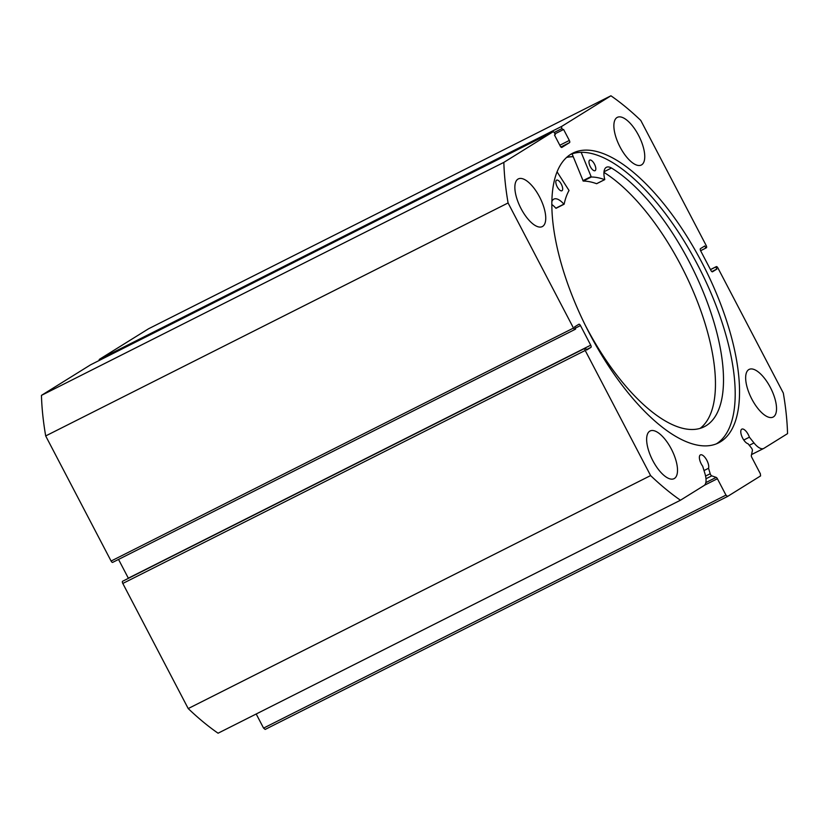 <?xml version="1.0" encoding="UTF-8"?>
<svg xmlns="http://www.w3.org/2000/svg" width="829" height="829" viewBox="0 0 829 829"><rect width="100%" height="100%" fill="white"/><g stroke="black" fill="none" stroke-linecap="round" stroke-linejoin="round"><path stroke-width="1.24" d="M566.58 157.427A162.059 66.175 -116.7 0 1 573.243 156.743M585.201 350.47L122.806 583.461A1.979 0.808 -116.7 0 1 122.578 581.274L584.973 348.294A1.979 0.808 63.3 0 0 585.201 350.47L650.599 475.577A245.073 100.071 63.3 0 0 680.464 500.219L704.08 485.535A17.067 6.974 63.3 0 0 704.899 473.463L702.691 466.23A8.103 3.306 -116.7 0 1 701.241 463.877A8.103 3.306 -116.7 0 1 700.412 454.893A8.103 3.306 -116.7 0 1 706.878 460.375A8.103 3.306 -116.7 0 1 708.546 468.271L710.215 473.732A1.979 0.808 63.3 0 0 710.536 474.52A1.979 0.808 63.3 0 0 711.769 475.856L716.173 477.39A1.979 0.808 -116.7 0 1 717.396 478.737L725.966 495.12L727.572 496.447L760.576 475.919L760.348 473.742L751.779 457.349A1.979 0.808 -116.7 0 1 751.343 455.525L752.38 450.603A1.979 0.808 63.3 0 0 751.499 448.064L748.027 443.722A8.103 3.306 63.3 0 1 742.649 438.137A8.103 3.306 63.3 0 1 741.82 429.142A8.103 3.306 63.3 0 1 748.286 434.624A8.103 3.306 63.3 0 1 749.406 437.184L753.986 442.935A17.067 6.974 -116.7 0 0 763.706 448.448A17.067 6.974 -116.7 0 0 763.934 448.323L787.55 433.629A245.073 100.071 63.3 0 0 783.312 393.06L717.904 267.954A1.979 0.808 63.3 0 0 716.329 266.617A1.979 0.808 63.3 0 0 716.308 266.627L710.463 269.57L716.329 266.617L715.759 266.969L716.857 269.073L712.525 271.767A1.979 0.808 -116.7 0 1 712.494 271.777A1.979 0.808 -116.7 0 1 710.919 270.441L700.671 250.835A1.979 0.808 -116.7 0 1 700.443 248.659L704.774 245.964L705.873 248.068L706.422 247.726A1.979 0.808 63.3 0 0 706.194 245.539L640.786 120.433A245.073 100.071 63.3 0 0 610.932 95.791L561.782 126.35A1.979 0.808 63.3 0 0 562.01 128.526L554.166 132.485M716.443 443.816A162.163 66.216 63.3 0 0 697.769 265.114A162.163 66.216 63.3 0 0 570.601 154.391M589.274 333.092A162.163 66.216 63.3 0 0 718.66 442.821A162.163 66.216 63.3 0 0 702.111 262.928A162.163 66.216 63.3 0 0 572.725 153.189A162.163 66.216 63.3 0 0 589.274 333.092M539.586 196.981A26.683 10.891 63.3 0 0 518.291 178.929A26.683 10.891 63.3 0 0 521.016 208.535A26.683 10.891 63.3 0 0 542.301 226.586A26.683 10.891 63.3 0 0 539.586 196.981M638.599 135.417A26.683 10.891 63.3 0 0 617.304 117.366A26.683 10.891 63.3 0 0 620.03 146.961A26.683 10.891 63.3 0 0 641.325 165.012A26.683 10.891 63.3 0 0 638.599 135.417M671.355 449.059A26.683 10.891 63.3 0 0 650.071 430.997A26.683 10.891 63.3 0 0 652.796 460.603A26.683 10.891 63.3 0 0 674.081 478.654A26.683 10.891 63.3 0 0 671.355 449.059M770.379 387.485A26.683 10.891 63.3 0 0 749.084 369.433A26.683 10.891 63.3 0 0 751.81 399.029A26.683 10.891 63.3 0 0 773.094 417.08A26.683 10.891 63.3 0 0 770.379 387.485M559.813 145.241L569.336 140.443L563.575 129.417L562.746 129.925L562.01 128.526M569.336 140.443A1.979 0.808 -116.7 0 1 569.564 142.619L560.891 146.992M561.813 147.438L561.865 147.407A1.979 0.808 -116.7 0 1 561.834 147.427L569.564 142.619M561.834 147.427A1.979 0.808 -116.7 0 1 560.259 146.091L554.497 135.054L555.316 134.547L554.591 133.148A1.979 0.808 63.3 0 0 553.016 131.811A1.979 0.808 63.3 0 0 552.984 131.821L503.845 162.38A245.073 100.071 63.3 0 0 508.084 202.96L573.481 328.066A1.979 0.808 63.3 0 0 575.057 329.403A1.979 0.808 63.3 0 0 575.088 329.382L575.637 329.04L574.538 326.947L578.87 324.253A1.979 0.808 -116.7 0 1 578.901 324.232A1.979 0.808 -116.7 0 1 580.476 325.569L575.212 328.222M128.391 578.279A1.979 0.808 63.3 0 0 128.329 578.165L590.725 345.175L580.476 325.569M590.725 345.175A1.979 0.808 -116.7 0 1 590.953 347.361L586.404 349.651M584.973 348.294L585.523 347.952L586.621 350.056L590.953 347.361M680.464 500.219L218.068 733.209A245.073 100.071 -116.7 0 1 188.214 708.567L122.806 583.461M585.523 347.952L122.578 581.274M118.537 559.43L128.329 578.165M575.036 329.414L112.692 562.373A1.979 0.808 -116.7 0 1 112.671 562.383A1.979 0.808 -116.7 0 1 111.096 561.046L573.481 328.066M90.589 364.812A1.979 0.808 -116.7 0 1 90.62 364.791L553.016 131.811L90.589 364.812L41.45 395.371A245.073 100.071 -116.7 0 0 45.688 435.94L111.096 561.046M99.231 360.46A1.979 0.808 -116.7 0 1 99.397 359.34L561.782 126.35M610.932 95.791L148.536 328.781L99.397 359.34M727.572 496.447L265.176 729.427L263.57 728.111L725.966 495.12M256.202 713.997L263.57 728.111M45.688 435.94L508.084 202.96M650.599 475.577L188.214 708.567M503.845 162.38L41.45 395.371M710.494 269.622L715.759 266.969M711.831 271.601L716.857 269.073M700.609 250.721L705.873 248.068M554.953 133.852L562.746 129.925M573.202 156.65A162.163 66.216 63.3 0 0 566.715 157.303M743.779 440.023L749.406 437.184M704.018 470.561L708.546 468.271M557.036 171.79L569.026 190.483A135.376 55.284 63.3 0 0 564.145 204.162L563.886 204.131A19.409 7.927 63.3 0 0 553.865 199.105A19.409 7.927 63.3 0 0 551.793 201.872M557.171 186.712A5.927 2.425 -116.7 0 1 556.58 180.162A5.927 2.425 -116.7 0 1 561.326 184.204A5.927 2.425 -116.7 0 1 561.917 190.753A5.927 2.425 -116.7 0 1 557.171 186.712M590.321 166.639A5.927 2.425 -116.7 0 1 589.73 160.09A5.927 2.425 -116.7 0 1 594.466 164.132A5.927 2.425 -116.7 0 1 595.056 170.681A5.927 2.425 -116.7 0 1 590.321 166.639M585.181 325.041A148.702 60.724 63.3 0 0 585.378 325.414A148.702 60.724 63.3 0 0 704.36 426.686A148.702 60.724 63.3 0 0 689.521 262.358A148.702 60.724 63.3 0 0 611.47 167.997L611.47 168.007A19.409 7.927 63.3 0 0 606.424 167.282A19.409 7.927 63.3 0 0 604.745 179.396L604.642 179.634A135.376 55.284 63.3 0 0 591.284 177.012L581.17 152.36M700.153 428.344A148.702 60.724 63.3 0 0 681.469 266.42A148.702 60.724 63.3 0 0 603.947 172.391M596.704 183.634L596.59 183.696A135.376 55.284 63.3 0 0 583.222 181.074L572.072 153.852M564.01 204.224L555.834 208.193A19.409 7.927 63.3 0 0 551.772 204.473M611.47 168.007L604.009 171.769M705.572 476.074L710.215 473.732M717.396 478.737L704.463 485.245M749.292 445.308L753.986 442.935M711.769 475.856L705.987 478.768M705.842 482.602L716.173 477.39M590.963 176.65L582.901 180.712M591.284 177.012L583.222 181.074M604.642 179.634L596.59 183.696M563.886 204.131L555.834 208.193M112.671 562.383L575.057 329.403M751.54 454.572L763.706 448.448M604.714 179.634L596.662 183.696M564.093 204.235L556.041 208.297"/></g></svg>
